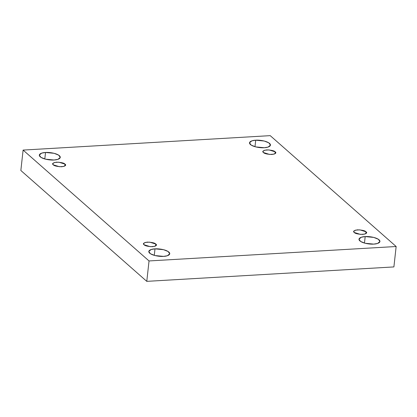 <?xml version="1.0" encoding="UTF-8"?>
<svg xmlns="http://www.w3.org/2000/svg" width="417" height="417" viewBox="0 0 417 417"><rect width="100%" height="100%" fill="white"/><g stroke="black" fill="none" stroke-linecap="round" stroke-linejoin="round"><path stroke-width="0.63" d="M264.253 147.727L268.105 147.076L270.471 145.121L268.819 142.849L264.253 141.035L255.71 140.206L254.995 146.706L255.71 140.206C258.342 139.888 266.275 140.628 269.57 143.406C272.598 146.195 267.229 147.712 264.253 147.727C261.621 148.04 253.687 147.3 250.398 144.527C247.364 141.733 252.738 140.216 255.71 140.206L251.858 140.857L249.496 142.807L251.149 145.085L255.715 146.899L264.253 147.727M373.731 244.101L377.583 243.45L379.95 241.5L378.297 239.228L373.731 237.414L365.188 236.585L364.474 243.08L365.188 236.585C367.82 236.267 375.753 237.007 379.048 239.785C382.076 242.574 376.707 244.091 373.731 244.101C371.099 244.419 363.165 243.679 359.876 240.901C356.843 238.112 362.211 236.595 365.188 236.585L361.336 237.237L358.974 239.186L360.622 241.459L365.193 243.273L373.731 244.101M54.064 160.003L57.916 159.351L60.283 157.402L58.63 155.124L54.064 153.31L45.521 152.481L44.801 158.981L45.521 152.481C48.153 152.169 56.086 152.909 59.381 155.682C62.409 158.476 57.04 159.992 54.064 160.003C51.432 160.321 43.498 159.581 40.204 156.802C37.176 154.014 42.544 152.497 45.521 152.481L41.669 153.138L39.307 155.088L40.955 157.36L45.526 159.174L54.064 160.003M163.542 256.382L167.394 255.73L169.755 253.781L168.108 251.503L163.542 249.689L154.999 248.86L154.28 255.36L154.999 248.86C157.631 248.548 165.565 249.283 168.859 252.061C171.887 254.85 166.519 256.366 163.542 256.382C160.91 256.695 152.976 255.955 149.682 253.182C146.654 250.388 152.023 248.871 154.999 248.86L151.147 249.512L148.78 251.461L150.433 253.739L154.999 255.553L163.542 256.382M155.796 244.06L149.64 242.136L145.132 242.454L143.526 243.695L144.079 244.748C142.51 243.679 143.594 242.798 147.326 242.105C152.069 242.303 154.895 242.955 155.796 244.06C157.36 245.128 156.281 246.009 152.549 246.702C147.8 246.504 144.98 245.853 144.079 244.748L150.229 246.666L154.738 246.353L156.344 245.113L155.796 244.06L155.577 246.014L155.796 244.06M64.984 164.116L58.833 162.197L54.325 162.51L52.719 163.751L53.267 164.804C51.703 163.735 52.782 162.854 56.519 162.161C61.263 162.359 64.082 163.011 64.984 164.116C66.553 165.184 65.469 166.065 61.737 166.758C56.993 166.56 54.168 165.909 53.267 164.804L59.422 166.727L63.931 166.409L65.537 165.168L64.984 164.116L64.771 166.07L64.984 164.116M275.178 151.84L269.022 149.917L264.514 150.235L262.908 151.475L263.461 152.523C261.892 151.46 262.976 150.579 266.708 149.885C271.451 150.084 274.277 150.735 275.178 151.84C276.742 152.909 275.658 153.79 271.926 154.483C267.182 154.285 264.362 153.633 263.461 152.523L269.611 154.446L274.12 154.134L275.726 152.888L275.178 151.84L274.959 153.795L275.178 151.84M365.985 231.784L359.829 229.861L355.326 230.174L353.72 231.419L354.268 232.467C352.704 231.404 353.783 230.523 357.515 229.83C362.264 230.028 365.083 230.679 365.985 231.784C367.554 232.853 366.47 233.728 362.738 234.422C357.994 234.224 355.169 233.572 354.268 232.467L360.424 234.39L364.927 234.078L366.538 232.832L365.985 231.784L365.772 233.739L365.985 231.784M20.85 170.49L146.779 281.355L149.036 260.943L23.102 150.078L20.85 170.49L23.102 150.078L270.221 135.645L396.15 246.51L149.036 260.943L146.779 281.355L393.898 266.922L396.15 246.51L393.898 266.922L146.779 281.355L20.85 170.49M23.102 150.078L149.036 260.943L396.15 246.51L270.221 135.645L23.102 150.078"/></g></svg>
